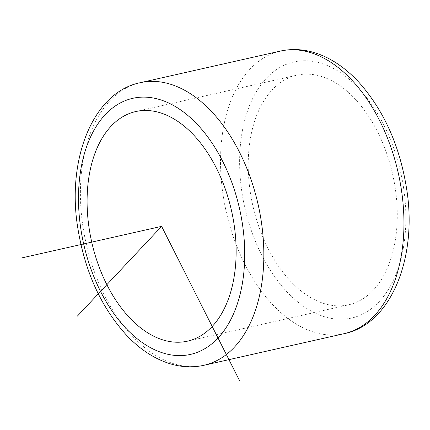 <?xml version="1.0" encoding="UTF-8"?>
<svg xmlns="http://www.w3.org/2000/svg" width="430" height="430" viewBox="0 0 430 430"><rect width="100%" height="100%" fill="white"/><g stroke="black" fill="none" stroke-linecap="round" stroke-linejoin="round"><path stroke-width="0.32" stroke-dasharray="2.15 1.61" d="M395.03 186.824A117.68 71.638 77.3 0 1 348.644 304.8A117.68 71.638 77.3 0 1 250.459 193.183A117.68 71.638 77.3 0 1 296.84 75.207A117.68 71.638 77.3 0 1 395.03 186.824M203.997 365.274A144.84 88.171 77.3 0 1 83.151 227.9A144.84 88.171 77.3 0 1 140.245 82.7M403.372 186.459A131.257 79.905 77.3 0 1 342.979 319.2A131.257 79.905 77.3 0 1 242.117 193.554A131.257 79.905 77.3 0 1 302.51 60.807A131.257 79.905 77.3 0 1 403.372 186.459M344.113 333.664A144.84 88.171 77.3 0 1 223.267 196.29A144.84 88.171 77.3 0 1 280.355 51.089M187.512 341.157L348.644 304.8M135.713 111.563L296.84 75.207"/><path stroke-width="0.64" d="M233.899 223.181A117.68 71.638 77.3 0 1 187.512 341.157A117.68 71.638 77.3 0 1 89.327 229.539A117.68 71.638 77.3 0 1 135.713 111.563A117.68 71.638 77.3 0 1 233.899 223.181M239.424 380.399L161.615 226.357L77.4 316.088M161.615 226.357L21.5 257.973M80.985 229.905A131.257 79.905 77.3 0 1 141.379 97.164A131.257 79.905 77.3 0 1 242.24 222.81A131.257 79.905 77.3 0 1 181.847 355.556A131.257 79.905 77.3 0 1 80.985 229.905M203.997 365.274C193.172 367.661 182.202 367.258 171.092 364.06C154.741 359.174 139.712 349.37 126.011 334.653C101.136 307.031 85.156 272.023 78.077 229.636C66.075 160.385 92.67 92.17 140.245 82.7A144.84 88.171 77.3 0 1 261.091 220.074A144.84 88.171 77.3 0 1 203.997 365.274L344.113 333.664A144.84 88.171 77.3 0 0 401.201 188.458A144.84 88.171 77.3 0 0 280.355 51.089C291.217 48.697 302.215 49.111 313.357 52.331C320.909 54.529 328.251 57.883 335.379 62.404C343.806 67.757 351.745 74.497 359.19 82.619C383.608 110.182 399.303 144.883 406.28 186.727C418.277 255.979 391.687 324.193 344.113 333.664M140.245 82.7L280.355 51.089"/></g></svg>
